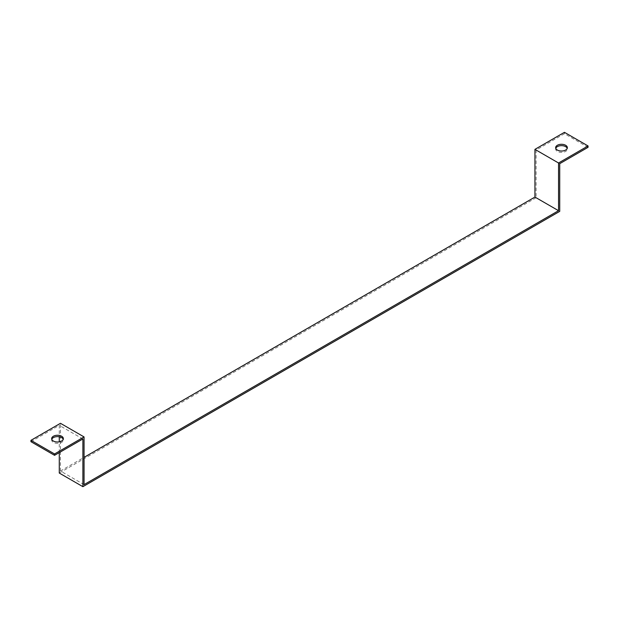 <?xml version="1.0" encoding="UTF-8"?>
<svg xmlns="http://www.w3.org/2000/svg" width="619" height="619" viewBox="0 0 619 619"><rect width="100%" height="100%" fill="white"/><g stroke="black" fill="none" stroke-linecap="round" stroke-linejoin="round"><path stroke-width="0.46" stroke-dasharray="3.1 2.32" d="M559.723 163.671L536.116 150.046L536.116 197.747L559.723 211.373M536.116 197.747L59.277 473.048M84.06 484.631L60.461 471.005L84.06 457.371M588.05 147.314L564.443 133.689L564.443 132.327M82.884 438.972L59.277 425.346L59.277 436.782M59.277 452.605L59.277 441.85M30.95 441.695L59.277 425.346M51.787 439.312A5.842 3.374 -0 0 0 51.663 439.993A5.842 3.374 -0 0 0 57.505 443.366A5.842 3.374 -0 0 0 63.347 439.993A5.842 3.374 -0 0 0 63.231 439.312M60.461 471.005L60.461 423.303M564.443 133.689L536.116 150.046M555.769 148.343A5.842 3.374 0 0 0 555.653 149.024A5.842 3.374 0 0 0 561.495 152.398A5.842 3.374 0 0 0 567.337 149.024A5.842 3.374 0 0 0 567.213 148.343M567.337 149.024L567.337 147.655M555.653 149.024L555.653 147.655M63.347 439.993L63.347 438.631M51.663 439.993L51.663 438.631"/><path stroke-width="0.93" d="M59.277 452.605L59.277 473.048L82.884 486.673L559.723 211.373L559.723 163.671L588.05 147.314L588.05 145.952L558.539 162.99L534.94 149.365L564.443 132.327L588.05 145.952M82.884 486.673L82.884 438.972L54.557 455.329L54.557 453.967L84.06 436.929L84.06 484.631L558.539 210.692L534.94 197.066L84.06 457.371M558.539 210.692L558.539 162.99M534.94 197.066L534.94 149.365M59.277 441.85L59.277 436.782M54.557 455.329L30.95 441.695L30.95 440.333L60.461 423.303L84.06 436.929M63.231 439.312A5.842 3.374 -0 0 0 61.637 437.61A5.842 3.374 -0 0 0 55.834 436.766A5.842 3.374 -0 0 0 51.787 439.312M54.557 453.967L30.95 440.333M565.627 145.272A5.842 3.374 180 0 1 567.337 147.655A5.842 3.374 180 0 1 561.495 151.028A5.842 3.374 180 0 1 555.653 147.655A5.842 3.374 180 0 1 559.259 144.544A5.842 3.374 180 0 1 565.627 145.272M567.213 148.343A5.842 3.374 0 0 0 565.627 146.633A5.842 3.374 0 0 0 559.816 145.79A5.842 3.374 0 0 0 555.769 148.343M61.637 436.248A5.842 3.374 180 0 1 63.347 438.631A5.842 3.374 180 0 1 57.505 442.005A5.842 3.374 180 0 1 51.663 438.631A5.842 3.374 180 0 1 55.269 435.513A5.842 3.374 180 0 1 61.637 436.248"/></g></svg>
